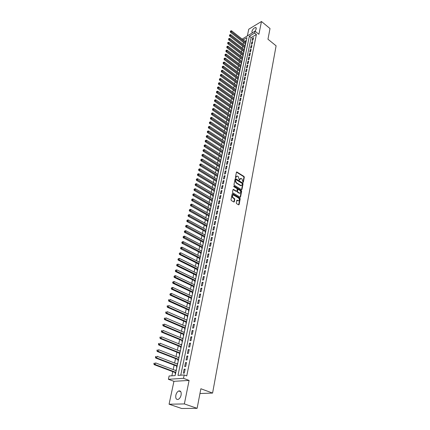 <?xml version="1.0" encoding="UTF-8"?>
<svg xmlns="http://www.w3.org/2000/svg" width="430" height="430" viewBox="0 0 430 430"><rect width="100%" height="100%" fill="white"/><g stroke="black" fill="none" stroke-linecap="round" stroke-linejoin="round"><path stroke-width="0.64" d="M243.014 182.363L243.353 182.202L244.304 177.176L244.003 176.456L236.806 171.946L236.435 172.22L235.441 177.273L235.656 177.783L236.129 176.966L237.328 176.074L237.699 176.236L238.295 176.612L239.349 180.084L241.01 178.375L241.961 178.907L243.014 182.363M181.105 395.084C181.471 391.972 180.681 390.607 178.724 390.977C177.337 391.665 176.37 393.095 175.832 395.267C175.44 398.395 176.241 399.766 178.224 399.389C179.611 398.691 180.573 397.255 181.105 395.084M255.06 31.207L256.275 28.853L255.673 27.477C253.979 27.832 252.706 29.175 251.867 31.503L252.243 32.836M236.269 202.906L236.581 203.637L238.612 204.847L239.107 204.594L240.209 198.794L239.902 198.069L232.56 193.661L232.152 193.951L231.007 199.778L231.319 200.514L233.888 202.03L234.307 201.74L234.791 199.24L234.479 198.509L233.253 197.773C232.071 196.29 232.162 195.37 233.517 195.026L238.542 198.01C239.709 199.493 239.623 200.407 238.274 200.745L237.156 200.122L236.747 200.412L236.269 202.906M197.117 408.333L181.697 408.5L169.071 404.211L184.362 403.926L197.117 408.333L200.875 388.752L212.587 393.068L276.103 45.816L267.965 39.227L270.013 28.536L261.472 21.5L258.892 34.298L255.022 31.175L254.63 33.072L256.398 34.497L186.744 375.911L184.196 374.949L183.497 378.33L168.393 379.292L169.108 375.997L175.128 375.583L246.949 37.641L243.149 39.904M184.362 403.926L189.098 380.421L183.497 378.33M241.493 189.673L241.982 189.436L243.052 183.787L242.751 183.067L235.506 178.584L235.129 178.864L234.006 184.545L234.312 185.276L241.493 189.673M241.638 191.243L240.553 196.967L240.155 197.257L232.823 192.844L232.517 192.113L233.001 189.641L233.404 189.356L236.441 191.189L236.935 190.947L237.252 189.318L236.946 188.593L233.893 186.727L234.027 186.05L241.332 190.517L241.638 191.243L241.251 191.382L240.166 197.101L240.553 196.967M261.472 21.5L248.76 29.208L247.374 35.744M175.838 370.569L175.994 369.848L176.322 369.972M175.402 372.627L175.155 373.772L175.515 373.751M177.225 364.043L177.375 363.35L177.697 363.479M176.789 366.107L176.547 367.241L176.907 367.209M178.6 357.583L178.74 356.916L179.068 357.045M178.16 359.647L177.923 360.77L178.283 360.738M179.96 351.186L180.1 350.547L180.423 350.676M179.525 353.245L179.288 354.363L179.643 354.325M181.309 344.849L181.444 344.231L181.761 344.36M180.874 346.908L180.638 348.015L180.998 347.972M182.648 338.566L182.772 337.975L183.094 338.109M182.207 340.63L181.976 341.721L182.331 341.678M183.97 332.347L184.094 331.783L184.405 331.917M183.535 334.406L183.304 335.491L183.658 335.443M185.282 326.182L185.4 325.639L185.712 325.779M184.846 328.246L184.615 329.315L184.97 329.267M186.582 320.076L186.69 319.56L187.007 319.694M186.142 322.135L185.916 323.199L186.271 323.145M187.867 314.029L187.975 313.529L188.286 313.669M187.432 316.088L187.206 317.141L187.561 317.082M189.146 308.031L189.243 307.558L189.555 307.697M188.705 310.089L188.485 311.137L188.84 311.073M190.409 302.091L190.506 301.64L190.812 301.779M189.969 304.15L189.748 305.187L190.103 305.117M191.662 296.206L191.753 295.775L192.059 295.921M191.226 298.264L191.006 299.291L191.355 299.221M192.903 290.368L192.989 289.965L193.296 290.105M192.463 292.427L192.248 293.443L192.597 293.373M194.134 284.59L194.215 284.203L194.516 284.348M193.694 286.643L193.478 287.654L193.833 287.579M195.354 278.86L195.43 278.495L195.731 278.64M194.914 280.914L194.704 281.913L195.053 281.833M196.558 273.179L196.634 272.835L196.935 272.986M196.123 275.238L195.913 276.227L196.263 276.146M197.757 267.551L198.123 267.379M197.322 269.605L197.112 270.588L197.461 270.502M198.945 261.972L199.305 261.822M198.509 264.025L198.3 264.998L198.649 264.912M200.122 256.447L200.477 256.312M199.687 258.495L199.482 259.462L199.826 259.371M201.288 250.964L201.638 250.851M200.853 253.012L200.649 253.969L200.993 253.877M202.444 245.53L202.788 245.439M202.009 247.578L201.804 248.529L202.148 248.432M203.589 240.144L203.927 240.069M203.153 242.192L202.955 243.133L203.299 243.031M204.728 234.801L205.056 234.748M204.293 236.849L204.094 237.779L204.438 237.677M205.852 229.507L206.18 229.475M205.416 231.555L205.223 232.479L205.561 232.372M206.97 224.261L207.292 224.245M206.534 226.304L206.341 227.223L206.679 227.11M208.077 219.058L208.394 219.058M207.642 221.101L207.448 222.009L207.792 221.896M209.174 213.898L209.485 213.914M208.744 215.935L208.55 216.838L208.889 216.725M210.265 208.781L210.571 208.819M209.829 210.818L209.641 211.71L209.98 211.598M211.345 203.707L211.646 203.761M210.91 205.744L210.721 206.631L211.06 206.513M212.415 198.676L212.71 198.746M211.979 200.713L211.797 201.589L212.13 201.471M213.474 193.688L213.769 193.774M213.043 195.72L212.855 196.591L213.194 196.472M214.527 188.738L214.812 188.845M214.097 190.775L213.914 191.635L214.248 191.511M215.575 183.836L215.855 183.954M215.14 185.862L214.957 186.722L215.29 186.593M216.607 178.966L216.887 179.106M216.177 180.998L215.994 181.847L216.328 181.718M217.634 174.139L217.908 174.295M217.204 176.171L217.026 177.01L217.36 176.88M218.225 171.382L218.048 172.215L218.375 172.081M219.236 166.63L219.058 167.458L219.386 167.324M220.235 161.916L220.063 162.739L220.391 162.604M221.23 157.246L221.058 158.063L221.385 157.923M222.219 152.612L222.047 153.419L222.375 153.279M223.197 148.011L223.025 148.812L223.353 148.673M224.164 143.448L223.998 144.244L224.326 144.098M225.126 138.922L224.96 139.712L225.288 139.567M226.083 134.434L225.917 135.219L226.244 135.068M227.035 129.978L226.868 130.758L227.19 130.607M227.975 125.56L227.809 126.329L228.131 126.178M228.905 121.174L228.744 121.937L229.066 121.787M229.83 116.82L229.668 117.583L229.991 117.428M230.749 112.504L230.593 113.257L230.91 113.101M231.662 108.22L231.501 108.967L231.824 108.811M232.565 103.969L232.41 104.71L232.727 104.549M233.463 99.749L233.307 100.486L233.63 100.324M234.355 95.567L234.2 96.293L234.517 96.132M235.237 91.413L235.086 92.133L235.403 91.972M236.118 87.285L235.962 88.005L236.28 87.838M236.989 83.194L236.833 83.909L237.15 83.743M237.849 79.136L237.699 79.84L238.016 79.674M238.709 75.105L238.559 75.809L238.876 75.637M239.558 71.1L239.413 71.799L239.725 71.627M240.408 67.134L240.257 67.822L240.569 67.65M241.246 63.188L241.096 63.877L241.413 63.704M242.079 59.276L241.934 59.958L242.246 59.786M242.902 55.395L242.756 56.072L243.068 55.895M243.724 51.541L243.579 52.213L243.891 52.03M244.536 47.709L244.396 48.38L244.708 48.198M253.023 40.001L253.49 37.711L252.614 38.227L252.141 40.511L253.023 40.001M252.233 43.833L252.706 41.527L251.824 42.043L251.351 44.344L252.233 43.833M251.432 47.698L251.91 45.376L251.029 45.886L250.55 48.203L251.432 47.698M250.631 51.589L251.115 49.251L250.228 49.756L249.749 52.094L250.631 51.589M249.825 55.508L250.308 53.153L249.422 53.653L248.938 56.008L249.825 55.508M249.008 59.458L249.497 57.088L248.61 57.582L248.121 59.958L249.008 59.458M248.185 63.441L248.68 61.049L247.793 61.544L247.298 63.93L248.185 63.441M247.363 67.451L247.857 65.037L246.965 65.532L246.465 67.94L247.363 67.451M246.53 71.487L247.03 69.063L246.132 69.547L245.632 71.977L246.53 71.487M245.686 75.562L246.191 73.116L245.299 73.6L244.788 76.04L245.686 75.562M244.842 79.663L245.353 77.196L244.45 77.68L243.944 80.141L244.842 79.663M243.987 83.796L244.503 81.313L243.6 81.791L243.09 84.269L243.987 83.796M243.133 87.962L243.649 85.462L242.746 85.93L242.224 88.43L243.133 87.962M242.267 92.16L242.783 89.639L241.88 90.106L241.359 92.627L242.267 92.16M241.391 96.39L241.918 93.847L241.01 94.315L240.483 96.852L241.391 96.39M240.515 100.658L241.042 98.094L240.133 98.551L239.601 101.109L240.515 100.658M239.628 104.952L240.16 102.372L239.247 102.824L238.714 105.404L239.628 104.952M238.736 109.284L239.274 106.683L238.36 107.129L237.817 109.731L238.736 109.284M237.833 113.649L238.376 111.026L237.457 111.472L236.919 114.09L237.833 113.649M236.93 118.046L237.473 115.401L236.554 115.842L236.005 118.486L236.93 118.046M236.011 122.48L236.564 119.819L235.64 120.255L235.092 122.915L236.011 122.48M235.092 126.952L235.645 124.265L234.721 124.695L234.167 127.377L235.092 126.952M234.162 131.456L234.721 128.747L233.796 129.177L233.237 131.881L234.162 131.456M233.227 135.998L233.791 133.268L232.861 133.692L232.297 136.417L233.227 135.998M232.281 140.578L232.85 137.826L231.921 138.24L231.351 140.992L232.281 140.578M231.329 145.195L231.904 142.421L230.969 142.83L230.394 145.598L231.329 145.195M230.373 149.844L230.948 147.049L230.012 147.458L229.432 150.247L230.373 149.844M229.405 154.537L229.986 151.72L229.05 152.118L228.464 154.934L229.405 154.537M228.427 159.267L229.013 156.423L228.077 156.821L227.486 159.659L228.427 159.267M227.443 164.034L228.034 161.169L227.094 161.562L226.502 164.421L227.443 164.034M226.454 168.845L227.051 165.953L226.105 166.34L225.508 169.226L226.454 168.845M225.454 173.693L226.056 170.78L225.11 171.156L224.503 174.069L225.454 173.693M224.444 178.584L225.051 175.644L224.1 176.015L223.498 178.95L224.444 178.584M223.428 183.513L224.041 180.552L223.089 180.912L222.477 183.873L223.428 183.513M222.407 188.485L223.019 185.497L222.068 185.857L221.45 188.84L222.407 188.485M221.369 193.495L221.993 190.485L221.036 190.834L220.413 193.844L221.369 193.495M220.327 198.552L220.955 195.516L219.993 195.86L219.37 198.897L220.327 198.552M219.278 203.653L219.907 200.59L218.945 200.928L218.316 203.987L219.278 203.653M218.214 208.797L218.854 205.701L217.892 206.034L217.252 209.125L218.214 208.797M217.145 213.984L217.79 210.867L216.822 211.189L216.177 214.301L217.145 213.984M216.07 219.214L216.715 216.07L215.747 216.387L215.097 219.526L216.07 219.214M214.978 224.492L215.634 221.321L214.661 221.633L214.006 224.799L214.978 224.492M213.882 229.814L214.543 226.615L213.57 226.916L212.909 230.114L213.882 229.814M212.775 235.183L213.441 231.958L212.463 232.254L211.797 235.473L212.775 235.183M211.657 240.601L212.329 237.344L211.35 237.634L210.678 240.886L211.657 240.601M210.533 246.067L211.211 242.778L210.227 243.063L209.55 246.342L210.533 246.067M209.394 251.577L210.076 248.266L209.093 248.54L208.41 251.846L209.394 251.577M208.249 257.14L208.937 253.797L207.953 254.065L207.26 257.403L208.249 257.14M207.088 262.751L207.787 259.381L206.798 259.639L206.099 263.004L207.088 262.751M205.922 268.417L206.626 265.009L205.637 265.262L204.933 268.659L205.922 268.417M204.744 274.13L205.454 270.696L204.46 270.938L203.75 274.367L204.744 274.13M203.557 279.892L204.272 276.431L203.277 276.662L202.557 280.123L203.557 279.892M202.358 285.713L203.078 282.214L202.078 282.44L201.358 285.928L202.358 285.713M201.143 291.583L201.874 288.052L200.875 288.267L200.143 291.793L201.143 291.583M199.923 297.506L200.659 293.948L199.654 294.152L198.918 297.71L199.923 297.506M198.692 303.489L199.434 299.893L198.429 300.092L197.682 303.677L198.692 303.489M197.445 309.525L198.192 305.897L197.187 306.085L196.435 309.708L197.445 309.525M196.193 315.615L196.945 311.954L195.935 312.132L195.177 315.787L196.193 315.615M194.924 321.764L195.682 318.066L194.672 318.238L193.908 321.925L194.924 321.764M193.645 327.972L194.414 324.241L193.398 324.397L192.624 328.122L193.645 327.972M192.35 334.234L193.129 330.471L192.108 330.616L191.334 334.379L192.35 334.234M191.049 340.56L191.828 336.76L190.812 336.894L190.022 340.689L191.049 340.56M189.732 346.945L190.522 343.108L189.501 343.231L188.705 347.064L189.732 346.945M188.399 353.39L189.2 349.515L188.173 349.633L187.373 353.503L188.399 353.39M187.061 359.899L187.867 355.986L186.84 356.094L186.029 359.996L187.061 359.899M185.706 366.473L186.518 362.522L185.486 362.614L184.674 366.559L185.706 366.473M256.398 34.497L251.136 37.603L180.756 375.191M184.126 369.198L183.304 373.181L184.336 373.106L185.158 369.117L184.126 369.198L185.067 369.558M243.493 42.462L243.095 44.306M242.676 46.263L242.273 48.133M241.853 50.095L241.445 51.987M241.026 53.949L240.612 55.873M240.187 57.84L239.773 59.786M239.349 61.753L238.924 63.726M238.5 65.699L238.07 67.698M237.645 69.671L237.209 71.697M236.785 73.675L236.344 75.734M235.919 77.712L235.473 79.792M235.049 81.775L234.592 83.888M234.167 85.871L233.705 88.01M233.28 89.999L232.813 92.165M232.388 94.159L231.915 96.358M231.485 98.346L231.007 100.577M230.577 102.571L230.093 104.829M229.663 106.828L229.174 109.112M228.744 111.112L228.244 113.434M227.814 115.433L227.309 117.788M226.879 119.793L226.368 122.174M225.933 124.184L225.417 126.597M224.981 128.608L224.46 131.053M224.025 133.064L223.493 135.547M223.062 137.562L222.52 140.078M222.084 142.094L221.536 144.641M221.106 146.657L220.547 149.242M220.117 151.263L219.553 153.881M219.117 155.902L218.548 158.557M218.112 160.583L217.537 163.276M217.102 165.297L216.516 168.028M216.08 170.054L215.484 172.822M215.048 174.849L214.446 177.654M214.011 179.686L213.398 182.524M212.963 184.556L212.345 187.437M211.904 189.474L211.28 192.393M210.84 194.43L210.205 197.386M209.765 199.429L209.125 202.428M208.684 204.465L208.029 207.507M207.593 209.55L206.932 212.63M206.491 214.672L205.82 217.795M205.379 219.843L204.701 223.009M204.261 225.057L203.573 228.266M203.132 230.313L202.433 233.565M201.993 235.619L201.283 238.913M200.842 240.967L200.122 244.31M199.681 246.363L198.956 249.749M198.515 251.808L197.773 255.243M197.332 257.296L196.585 260.779M196.144 262.837L195.381 266.369M194.94 268.427L194.172 272.007M193.731 274.066L192.952 277.694M192.506 279.753L191.715 283.435M191.275 285.493L190.474 289.223M190.028 291.287L189.216 295.066M188.775 297.13L187.948 300.968M187.507 303.026L186.668 306.918M186.228 308.976L185.378 312.922M184.938 314.986L184.078 318.985M183.637 321.049L182.766 325.101M182.32 327.165L181.439 331.277M180.992 333.341L180.095 337.512M179.654 339.576L178.746 343.801M178.299 345.865L177.38 350.154M176.94 352.218L176.004 356.567M175.558 358.631L174.612 363.038M174.166 365.102L173.209 369.574M172.763 371.638L171.871 375.809M246.358 40.425L244.906 41.285M245.347 43.914L245.207 44.575L245.514 44.392M230.765 30.869L230.335 31.46L230.765 30.869L231.56 30.799L245.998 42.124M229.883 34.685L229.453 35.282L229.883 34.685L230.684 34.615L245.191 45.913M221.697 155.251L221.982 155.133M220.692 159.917L220.988 159.788M219.676 164.615L219.993 164.486M218.655 169.355L218.983 169.221M217.639 174.128L217.972 173.994M216.612 178.939L216.946 178.81M215.58 183.793L215.914 183.664M214.543 188.684L214.876 188.555M213.49 193.613L213.828 193.489M212.436 198.585L212.769 198.466M211.367 203.6L211.705 203.481M210.291 208.657L210.63 208.539M209.206 213.758L209.544 213.645M208.109 218.902L208.448 218.789M207.007 224.089L207.346 223.976M205.895 229.319L206.233 229.212M204.771 234.592L205.115 234.49M203.637 239.918L203.981 239.816M202.498 245.283L202.842 245.186M201.347 250.701L201.691 250.604M200.181 256.162L200.525 256.065M199.009 261.671L199.353 261.58M197.827 267.229L198.176 267.143M196.634 272.835L196.983 272.754M195.43 278.495L195.779 278.414M194.215 284.203L194.564 284.128M192.989 289.965L193.339 289.89M191.753 295.775L192.102 295.706M190.506 301.64L190.855 301.57M189.243 307.558L189.598 307.493M187.975 313.529L188.329 313.47M186.69 319.56L187.045 319.501M185.4 325.639L185.755 325.585M184.094 331.783L184.448 331.729M182.772 337.975L183.132 337.932M181.444 344.231L181.799 344.188M180.1 350.547L180.455 350.504M178.74 356.916L179.1 356.884M177.375 363.35L177.735 363.318M175.994 369.848L176.354 369.816M199.961 393.52L212.587 393.068M189.098 380.421L173.935 381.319L169.071 404.211M173.935 381.319L168.393 379.292M242.16 39.125L255.022 31.175M254.63 33.072L249.373 36.201L177.982 375.385L184.196 374.949M251.136 37.603L249.373 36.201M252.614 38.227L253.275 38.754M251.824 42.043L252.491 42.57M251.029 45.886L251.7 46.408M250.228 49.756L250.9 50.278M249.422 53.653L250.099 54.18M248.61 57.582L249.287 58.104M247.793 61.544L248.47 62.065M246.965 65.532L247.648 66.048M246.132 69.547L246.82 70.069M245.299 73.6L245.987 74.116M244.45 77.68L245.143 78.195M243.6 81.791L244.299 82.302M242.746 85.93L243.445 86.446M241.88 90.106L242.584 90.617M241.01 94.315L241.719 94.82M240.133 98.551L240.843 99.061M239.247 102.824L239.962 103.329M238.36 107.129L239.075 107.634M237.457 111.472L238.182 111.972M236.554 115.842L237.279 116.347M235.64 120.255L236.371 120.755M234.721 124.695L235.452 125.194M233.796 129.177L234.533 129.672M232.861 133.692L233.597 134.187M231.921 138.24L232.662 138.734M230.969 142.83L231.716 143.319M230.012 147.458L230.765 147.947M229.05 152.118L229.803 152.607M228.077 156.821L228.835 157.305M227.094 161.562L227.857 162.046M226.105 166.34L226.873 166.819M225.11 171.156L225.879 171.635M224.1 176.015L224.879 176.494M223.089 180.912L223.869 181.39M222.068 185.857L222.847 186.324M221.036 190.834L221.821 191.307M219.993 195.86L220.789 196.327M218.945 200.928L219.741 201.391M217.892 206.034L218.687 206.497M216.822 211.189L217.628 211.651M215.747 216.387L216.559 216.844M214.661 221.633L215.478 222.084M213.57 226.916L214.387 227.368M212.463 232.254L213.285 232.7M211.35 237.634L212.178 238.08M210.227 243.063L211.06 243.504M209.093 248.54L209.931 248.981M207.953 254.065L208.792 254.501M206.798 259.639L207.642 260.069M205.637 265.262L206.486 265.692M204.46 270.938L205.314 271.362M203.277 276.662L204.137 277.087M202.078 282.44L202.944 282.859M200.875 288.267L201.745 288.686M199.654 294.152L200.53 294.566M198.429 300.092L199.305 300.5M197.187 306.085L198.074 306.488M195.935 312.132L196.827 312.529M194.672 318.238L195.569 318.63M193.398 324.397L194.301 324.79M192.108 330.616L193.016 331.003M190.812 336.894L191.721 337.281M189.501 343.231L190.42 343.613M188.173 349.633L189.098 350.009M186.84 356.094L187.77 356.465M185.486 362.614L186.426 362.979M240.273 178.493L239.816 179.267M239.306 180.052L239.435 179.412M236.581 176.198L236.129 176.966M236 177.622L235.624 177.762L235.742 177.112M242.971 182.331L243.923 177.321L243.622 176.601L236.473 172.113M241.552 189.705L242.665 183.927L242.364 183.207L235.167 178.746M242.402 183.97L242.192 183.465L235.93 179.579L235.581 179.74L235.447 180.433L236.425 182.761L241.053 185.561L242.273 184.663L242.402 183.97M235.629 179.627L235.199 179.885L235.581 179.74M241.418 185.593L240.332 185.55L236.038 182.906L235.059 180.578L235.199 179.885M236.505 191.221L236.054 191.328L233.049 189.506M233.678 186.212L240.945 190.657L241.332 190.517M239.472 193.027L239.73 193.145C241.042 192.796 241.123 191.893 239.967 190.436L238.204 189.377L237.811 189.662L237.5 191.285L237.806 192.017L239.472 193.027L239.085 193.167L240.015 193.177M237.876 189.496L237.424 189.802L237.811 189.662M239.085 193.167L237.419 192.151L237.113 191.425L237.424 189.802M241.251 191.382L240.945 190.657M238.575 200.783L237.887 200.875L236.801 200.267M232.823 195.129C231.749 195.763 231.765 196.687 232.867 197.907L233.253 197.773M233.861 202.019L234.398 199.375L234.092 198.644L232.867 197.907M238.666 204.874L239.816 198.929L239.51 198.203L232.205 193.812M231.56 30.799L231.34 31.75L230.485 32.277L245.578 44.091M230.673 31.25L245.793 43.086M230.485 32.277L230.335 31.46M230.684 34.615L230.464 35.572L229.609 36.098L244.772 47.891M229.797 35.072L244.982 46.886M229.609 36.098L229.453 35.282M244.374 49.756L229.803 38.458L229.582 39.426L228.728 39.947L243.955 51.718M228.91 38.92L229.002 38.533L228.658 38.743L228.572 39.13L228.91 38.92L244.17 50.718M229.002 38.533L229.803 38.458M228.728 39.947L228.572 39.13M243.557 53.61L228.916 42.334L228.696 43.306L227.835 43.828L243.138 55.572M228.024 42.801L228.11 42.414L227.766 42.618L227.68 43.011L228.024 42.801L243.348 54.578M228.11 42.414L228.916 42.334M227.835 43.828L227.68 43.011M242.73 57.491L228.024 46.236L227.798 47.219L226.938 47.735L242.31 59.458M227.126 46.709L227.212 46.316L226.782 46.913L227.126 46.709L242.525 58.469M227.212 46.316L228.024 46.236M226.938 47.735L226.782 46.913M241.902 61.404L227.121 50.17L226.895 51.159L226.035 51.67L241.483 63.371M226.218 50.649L226.309 50.251L225.874 50.853L226.218 50.649L241.692 62.382M226.309 50.251L227.121 50.17M226.035 51.67L225.874 50.853M241.063 65.338L226.218 54.137L225.986 55.131L225.121 55.637L240.644 67.311M225.309 54.615L225.401 54.218L224.96 54.82L225.309 54.615L240.854 66.328M225.401 54.218L226.218 54.137M225.121 55.637L224.96 54.82M240.22 69.311L225.304 58.125L225.073 59.13L224.207 59.636L239.8 71.283M224.39 58.614L224.481 58.211L224.041 58.813L224.39 58.614L240.01 70.305M224.481 58.211L225.304 58.125M224.207 59.636L224.041 58.813M239.37 73.304L224.379 62.151L224.148 63.162L223.283 63.661L238.951 75.282M223.466 62.64L223.557 62.237L223.116 62.844L223.466 62.64L239.155 74.309M223.557 62.237L224.379 62.151M223.283 63.661L223.116 62.844M238.516 77.335L223.455 66.204L223.218 67.225L222.348 67.72L238.091 79.314M222.53 66.704L222.627 66.295L222.186 66.903L222.53 66.704L238.301 78.346M222.627 66.295L223.455 66.204M222.348 67.72L222.186 66.903M237.65 81.394L222.52 70.289L222.283 71.316L221.412 71.81L237.231 83.372M221.595 70.794L221.686 70.38L221.246 70.988L221.595 70.794L237.435 82.409M221.686 70.38L222.52 70.289M221.412 71.81L221.246 70.988M236.779 85.484L221.574 74.406L221.337 75.444L220.461 75.927L236.36 87.462M220.644 74.917L220.74 74.503L220.294 75.11L220.644 74.917L236.564 86.511M220.74 74.503L221.574 74.406M220.461 75.927L220.294 75.11M235.909 89.601L220.628 78.556L220.386 79.598L219.51 80.082L235.484 91.585M219.692 79.066L219.789 78.652L219.343 79.26L219.692 79.066L235.688 90.639M219.789 78.652L220.628 78.556M219.51 80.082L219.343 79.26M235.022 93.751L219.666 82.737L219.429 83.785L218.548 84.269L234.603 95.739M218.73 83.253L218.827 82.834L218.381 83.447L218.73 83.253L234.801 94.794M218.827 82.834L219.666 82.737M218.548 84.269L218.381 83.447M234.135 97.938L218.703 86.951L218.462 88.01L217.58 88.483L233.71 99.927M217.763 87.473L217.859 87.048L217.408 87.666L217.763 87.473L233.909 98.986M217.859 87.048L218.703 86.951M217.58 88.483L217.408 87.666M233.237 102.152L217.73 91.198L217.489 92.267L216.607 92.735L232.818 104.146M216.784 91.724L216.881 91.3L216.43 91.912L216.784 91.724L233.012 103.211M216.881 91.3L217.73 91.198M216.607 92.735L216.43 91.912M232.334 106.398L216.752 95.476L216.505 96.551L215.618 97.019L231.91 108.398M215.801 96.014L215.898 95.584L215.446 96.196L215.801 96.014L232.109 107.468M215.898 95.584L216.752 95.476M215.618 97.019L215.446 96.196M231.426 110.682L215.763 99.792L215.516 100.878L214.629 101.34L231.001 112.681M214.806 100.33L214.909 99.9L214.452 100.518L214.806 100.33L231.2 111.757M214.909 99.9L215.763 99.792M214.629 101.34L214.452 100.518M230.507 114.998L214.769 104.141L214.516 105.232L213.629 105.689L230.082 116.998M213.807 104.683L213.909 104.248L213.452 104.866L213.807 104.683L230.281 116.079M213.909 104.248L214.769 104.141M213.629 105.689L213.452 104.866M229.588 119.346L213.764 108.521L213.511 109.623L212.624 110.075L229.158 121.346M212.802 109.075L212.904 108.634L212.447 109.258L212.802 109.075L229.351 120.438M212.904 108.634L213.764 108.521M212.624 110.075L212.447 109.258M228.652 123.727L212.753 112.939L212.501 114.052L211.608 114.498L228.228 125.732M211.786 113.498L211.888 113.052L211.426 113.676L211.786 113.498L228.421 124.829M211.888 113.052L212.753 112.939M211.608 114.498L211.426 113.676M227.717 128.145L211.737 117.395L211.479 118.513L210.582 118.954L227.287 130.15M210.759 117.954L210.861 117.508L210.404 118.132L210.759 117.954L227.481 129.253M210.861 117.508L211.737 117.395M210.582 118.954L210.404 118.132M226.771 132.596L210.705 121.883L210.447 123.012L209.55 123.448L226.341 134.606M209.727 122.453L209.829 122.002L209.367 122.625L209.727 122.453L226.529 133.714M209.829 122.002L210.705 121.883M209.55 123.448L209.367 122.625M225.814 137.084L209.673 126.409L209.41 127.543L208.512 127.979L225.39 139.094M208.69 126.984L208.792 126.528L208.33 127.156L208.69 126.984L225.578 138.213M208.792 126.528L209.673 126.409M208.512 127.979L208.33 127.156M224.852 141.604L208.625 130.973L208.362 132.118L207.464 132.542L224.428 143.62M207.636 131.553L207.744 131.091L207.276 131.725L207.636 131.553L224.611 142.744M207.744 131.091L208.625 130.973M207.464 132.542L207.276 131.725M223.885 146.168L207.572 135.568L207.308 136.724L206.405 137.148L223.455 148.178M206.583 136.154L206.685 135.692L206.217 136.326L206.583 136.154L223.643 147.313M206.685 135.692L207.572 135.568M206.405 137.148L206.217 136.326M222.907 150.763L206.513 140.207L206.244 141.373L205.341 141.787L222.482 152.779M205.513 140.798L205.621 140.336L205.153 140.965L205.513 140.798L222.665 151.919M205.621 140.336L206.513 140.207M205.341 141.787L205.153 140.965M221.923 155.397L205.443 144.883L205.174 146.055L204.266 146.469L221.493 157.412M204.438 145.48L204.546 145.012L204.078 145.646L204.438 145.48L221.676 156.558M204.546 145.012L205.443 144.883M204.266 146.469L204.078 145.646M220.929 160.067L204.363 149.597L204.094 150.779L203.186 151.188L220.504 162.088M203.352 150.199L203.465 149.726L202.992 150.366L203.352 150.199L220.681 161.239M203.465 149.726L204.363 149.597M203.186 151.188L202.992 150.366M219.929 164.776L203.277 154.349L203.003 155.542L202.089 155.94L219.499 166.797M202.261 154.961L202.374 154.483L201.896 155.123L202.261 154.961L219.676 165.958M202.374 154.483L203.277 154.349M202.089 155.94L201.896 155.123M218.924 169.522L202.181 159.138L201.901 160.342L200.987 160.739L218.488 171.543M201.159 159.761L201.272 159.277L200.794 159.917L201.159 159.761L218.666 170.715M201.272 159.277L202.181 159.138M200.987 160.739L200.794 159.917M217.902 174.306L201.073 163.97L200.794 165.184L199.88 165.577L217.472 176.332M200.047 164.599L200.16 164.115L199.681 164.754L200.047 164.599L217.65 175.51M200.16 164.115L201.073 163.97M199.88 165.577L199.681 164.754M216.881 179.133L199.955 168.845L199.676 170.07L198.757 170.452L216.446 181.159M198.929 169.479L199.042 168.99L198.563 169.63L198.929 169.479L216.623 180.342M199.042 168.99L199.955 168.845M198.757 170.452L198.563 169.63M215.844 183.997L198.832 173.758L198.547 174.994L197.628 175.37L215.414 186.029M197.8 174.397L197.913 173.903L197.429 174.548L197.8 174.397L215.586 185.222M197.913 173.903L198.832 173.758M197.628 175.37L197.429 174.548M214.801 188.904L197.698 178.713L197.413 179.96L196.488 180.331L214.371 190.936M196.655 179.364L196.773 178.864L196.29 179.509L196.655 179.364L214.538 190.135M196.773 178.864L197.698 178.713M196.488 180.331L196.29 179.509M213.753 193.849L196.553 183.712L196.268 184.97L195.344 185.33L213.318 195.881M195.51 184.368L195.623 183.863L195.139 184.513L195.51 184.368L213.484 195.091M195.623 183.863L196.553 183.712M195.344 185.33L195.139 184.513M212.689 198.837L195.403 188.754L195.112 190.017L194.183 190.377L212.259 200.875M194.349 189.415L194.468 188.904L193.978 189.555L194.349 189.415L212.425 200.09M194.468 188.904L195.403 188.754M194.183 190.377L193.978 189.555M211.619 203.868L194.236 193.833L193.946 195.112L193.016 195.462L211.189 205.905M193.177 194.505L193.296 193.994L192.807 194.645L193.177 194.505L211.35 205.131M193.296 193.994L194.236 193.833M193.016 195.462L192.807 194.645M210.544 208.942L193.065 198.961L192.769 200.251L191.839 200.595L210.109 210.979M192 199.638L192.119 199.122L191.629 199.778L192 199.638L210.27 210.216M192.119 199.122L193.065 198.961M191.839 200.595L191.629 199.778M209.458 214.054L191.877 204.132L191.581 205.432L190.651 205.771L209.023 216.096M190.812 204.82L190.931 204.298L190.436 204.954L190.812 204.82L209.184 215.339M190.931 204.298L191.877 204.132M190.651 205.771L190.436 204.954M208.362 219.214L190.683 209.351L190.382 210.662L189.453 210.99L207.926 221.256M189.608 210.044L189.732 209.517L189.238 210.173L189.608 210.044L208.082 220.509M189.732 209.517L190.683 209.351M189.453 210.99L189.238 210.173M207.255 224.417L189.479 214.613L189.178 215.935L188.243 216.258L206.819 226.459M188.399 215.312L188.523 214.785L188.028 215.441L188.399 215.312L206.975 225.723M188.523 214.785L189.479 214.613M188.243 216.258L188.028 215.441M206.137 229.663L188.265 219.918L187.958 221.256L187.023 221.568L205.707 231.711M187.179 220.628L187.303 220.095L186.803 220.757L187.179 220.628L205.857 230.985M187.303 220.095L188.265 219.918M187.023 221.568L186.803 220.757M205.013 234.957L187.039 225.277L186.733 226.621L185.792 226.927L204.578 237.005M185.948 225.992L186.072 225.454L185.572 226.115L185.948 225.992L204.734 236.29M186.072 225.454L187.039 225.277M185.792 226.927L185.572 226.115M203.879 240.295L185.803 230.679L185.491 232.033L184.551 232.334L203.444 242.343M184.706 231.399L184.83 230.856L184.33 231.523L184.706 231.399L203.594 241.638M184.83 230.856L185.803 230.679M184.551 232.334L184.33 231.523M202.734 245.68L184.556 236.124L184.244 237.494L183.298 237.79L202.299 247.734M183.454 236.86L183.578 236.312L183.072 236.978L183.454 236.86L202.449 247.035M183.578 236.312L184.556 236.124M183.298 237.79L183.072 236.978M201.579 251.115L183.298 241.622L182.981 243.009L182.035 243.294L201.143 253.162M182.186 242.364L182.315 241.81L181.809 242.482L182.186 242.364L201.288 252.48M182.315 241.81L183.298 241.622M182.035 243.294L181.809 242.482M200.418 256.597L182.024 247.175L181.707 248.567L180.756 248.846L199.982 258.645M180.912 247.922L181.041 247.363L180.53 248.035L180.912 247.922L200.122 257.973M181.041 247.363L182.024 247.175M180.756 248.846L180.53 248.035M199.24 262.123L180.745 252.77L180.423 254.178L179.471 254.447L198.805 264.176M179.622 253.528L179.751 252.964L179.245 253.635L198.945 263.515M179.751 252.964L180.745 252.77M179.471 254.447L179.245 253.635M198.053 267.702L179.455 258.419L179.127 259.838L178.176 260.102L197.617 269.755M178.326 259.183L178.455 258.618L177.945 259.29L197.757 269.105M178.455 258.618L179.455 258.419M178.176 260.102L177.945 259.29M196.859 273.329L178.149 264.117L177.821 265.552L176.864 265.804L196.424 275.383M177.015 264.891L177.144 264.321L176.633 264.993L196.558 274.743M177.144 264.321L178.149 264.117M176.864 265.804L176.633 264.993M195.65 279.005L176.832 269.868L176.499 271.314L175.542 271.561L195.215 281.059M175.693 270.653L175.822 270.078L175.306 270.75L195.349 280.435M175.822 270.078L176.832 269.868M175.542 271.561L175.306 270.75M194.435 284.735L175.504 275.673L175.171 277.135L174.209 277.366L194 286.788M174.354 276.469L174.489 275.883L173.973 276.56L194.129 286.176M174.489 275.883L175.504 275.673M174.209 277.366L173.973 276.56M193.204 290.513L174.161 281.532L173.822 283.004L172.865 283.23L192.769 292.572M173.01 282.333L173.145 281.747L172.624 282.424L192.898 291.97M173.145 281.747L174.161 281.532M172.865 283.23L172.624 282.424M191.968 296.345L172.806 287.444L172.468 288.928L171.505 289.148L191.527 298.404M171.651 288.256L171.785 287.659L171.264 288.342L191.656 297.813M171.785 287.659L172.806 287.444M171.505 289.148L171.264 288.342M190.716 302.231L171.441 293.411L171.097 294.91L170.135 295.114L190.28 304.289M170.275 294.233L170.414 293.631L169.888 294.313L190.404 303.709M170.414 293.631L171.441 293.411M170.135 295.114L169.888 294.313M189.453 308.17L170.065 299.43L169.716 300.946L168.748 301.145L189.017 310.229M168.888 300.264L169.028 299.656L168.501 300.344L189.135 309.664M168.641 299.737L169.028 299.656M168.748 301.145L168.501 300.344M188.179 314.163L168.673 305.51L168.323 307.036L167.351 307.224L187.743 316.222M167.49 306.353L167.63 305.741L167.103 306.429L168.323 307.036L187.862 315.674M167.243 305.816L167.63 305.741M167.351 307.224L167.103 306.429M186.894 320.216L167.27 311.648L166.915 313.19L165.942 313.368L186.459 322.274M166.082 312.497L166.222 311.879L165.69 312.567L166.915 313.19L186.572 321.737M165.835 311.954L166.222 311.879M165.942 313.368L165.69 312.567M185.599 326.316L165.851 317.84L165.496 319.399L164.518 319.565L185.158 328.38M164.658 318.7L164.798 318.076L164.265 318.77L165.496 319.399L185.271 327.853M164.41 318.146L164.798 318.076M164.518 319.565L164.265 318.77M184.287 332.481L164.421 324.091L164.061 325.666L163.083 325.822L183.852 334.54M163.217 324.967L163.362 324.333L162.97 324.397L162.825 325.026L164.061 325.666L183.959 334.029M162.97 324.397L163.362 324.333M163.083 325.822L162.825 325.026M182.965 338.7L162.975 330.407L162.61 331.992L161.632 332.143L182.53 340.759M161.766 331.288L161.911 330.654L161.519 330.713L161.374 331.347L162.61 331.992L182.632 340.264M161.519 330.713L161.911 330.654M161.632 332.143L161.374 331.347M181.632 344.978L161.513 336.781L161.148 338.383L160.17 338.517L181.191 347.037M160.299 337.674L160.444 337.029L160.051 337.088L159.906 337.727L161.148 338.383L181.299 346.558M160.051 337.088L160.444 337.029M160.17 338.517L159.906 337.727M180.283 351.315L160.041 343.215L159.67 344.833L158.686 344.957L179.847 353.374M158.821 344.118L158.966 343.468L158.573 343.522L158.423 344.167L159.67 344.833L179.944 352.906M158.573 343.522L158.966 343.468M158.686 344.957L158.423 344.167M178.923 357.712L158.557 349.708L158.181 351.342L157.197 351.46L178.488 359.77M157.321 350.627L157.471 349.972L157.079 350.02L156.928 350.67L158.181 351.342L178.584 359.324M157.079 350.02L157.471 349.972M157.197 351.46L156.928 350.67M177.552 364.172L157.052 356.271L156.676 357.921L155.687 358.023L177.117 366.231M155.816 357.196L155.966 356.535L155.574 356.577L155.418 357.239L156.676 357.921L177.208 365.796M155.574 356.577L155.966 356.535M155.687 358.023L155.418 357.239M176.166 370.692L155.536 362.893L155.155 364.559L154.166 364.651L175.73 372.751M154.289 363.834L154.445 363.167L154.048 363.205L153.897 363.871L155.155 364.559L175.816 372.332M154.048 363.205L154.445 363.167M154.166 364.651L153.897 363.871M242.982 182.341L243.353 182.202M239.316 180.062L239.693 179.923M236.543 172.145L236.925 172M243.622 176.601L244.003 176.456M243.923 177.321L244.304 177.176M235.237 178.778L235.619 178.633M242.364 183.207L242.751 183.067M242.665 183.927L243.052 183.787M241.595 189.576L241.982 189.436M235.059 180.578L235.447 180.433M236.038 182.906L236.425 182.761M240.332 185.55L240.714 185.411M233.114 189.544L233.501 189.399M236.054 191.328L236.441 191.189M233.689 186.174L234.027 186.05M237.113 191.425L237.5 191.285M237.419 192.151L237.806 192.017M236.855 200.294L237.247 200.16M237.65 200.772L238.037 200.638M234.092 198.644L234.479 198.509M234.398 199.375L234.791 199.24M233.915 201.869L234.307 201.74M232.27 193.844L232.657 193.704M239.51 198.203L239.902 198.069M239.816 198.929L240.209 198.794M238.72 204.723L239.107 204.594M178.724 390.977L180.81 391.719M255.673 27.477L256.264 27.955M236.5 172.064L236.806 171.946M235.189 178.708L235.506 178.584M240.666 185.701L241.053 185.561M233.071 189.479L233.404 189.356M236.151 191.371L236.543 191.232M239.343 193.28L239.73 193.145M236.817 200.24L237.156 200.122M237.887 200.875L238.274 200.745M232.221 193.785L232.56 193.661"/></g></svg>
